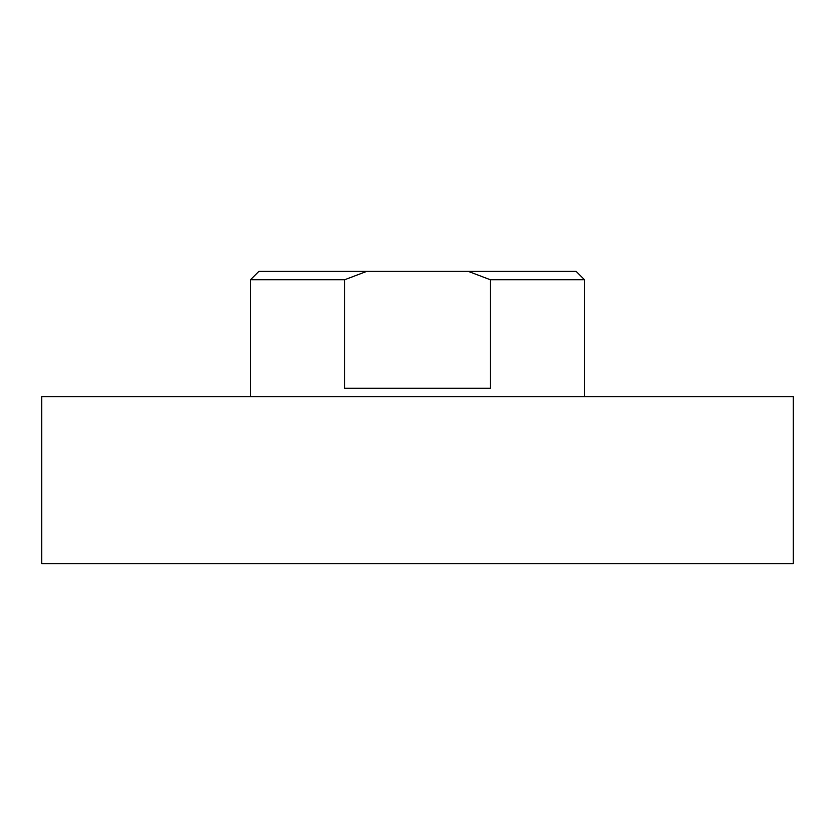 <?xml version="1.0" encoding="UTF-8"?>
<svg xmlns="http://www.w3.org/2000/svg" width="835" height="835" viewBox="0 0 835 835"><rect width="100%" height="100%" fill="white"/><g stroke="black" fill="none" stroke-linecap="round" stroke-linejoin="round"><path stroke-width="1.25" d="M344.709 279.725L344.709 388.275L490.291 388.275L490.291 279.725L584.5 279.725L576.15 271.375L366.711 271.375L344.709 279.725L250.5 279.725L250.5 396.625M366.711 271.375L258.85 271.375L250.5 279.725M41.75 396.625L41.75 563.625L793.25 563.625L793.25 396.625L41.75 396.625M490.291 279.725L468.289 271.375M584.5 279.725L584.5 396.625"/></g></svg>
